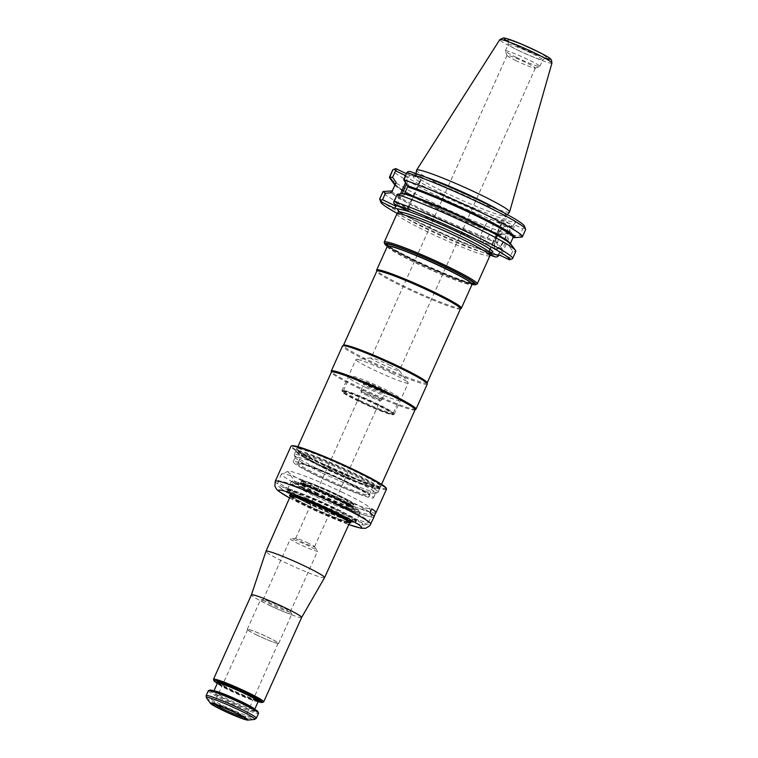 <?xml version="1.0" encoding="UTF-8"?>
<svg xmlns="http://www.w3.org/2000/svg" width="758" height="758" viewBox="0 0 758 758"><rect width="100%" height="100%" fill="white"/><g stroke="black" fill="none" stroke-linecap="round" stroke-linejoin="round"><path stroke-width="0.57" stroke-dasharray="3.79 2.84" d="M347.808 482.685A44.021 3.458 -155.8 0 0 293.185 461.717A44.021 3.458 -155.8 0 0 318.853 476.829A44.021 3.458 -155.8 0 0 373.486 497.798A44.021 3.458 -155.8 0 0 347.808 482.685M377.001 404.99A28.046 2.198 -155.8 0 0 342.256 391.545A28.046 2.198 -155.8 0 0 342.19 391.621A28.046 2.198 -155.8 0 0 366.872 405.132A28.046 2.198 -155.8 0 0 393.355 414.617A28.046 2.198 -155.8 0 0 393.374 414.522A28.046 2.198 -155.8 0 0 377.001 404.99M358.799 400.707A28.046 2.198 24.2 0 1 342.436 391.081A28.046 2.198 24.2 0 1 377.238 404.44A28.046 2.198 24.2 0 1 393.601 414.067A28.046 2.198 24.2 0 1 358.799 400.707M387.3 246.341A46.456 3.648 -155.8 0 0 414.399 262.287A46.456 3.648 -155.8 0 0 472.054 284.421M461.281 308.269A46.456 3.648 24.2 0 1 403.739 286.003A46.456 3.648 24.2 0 1 376.622 270.227M460.466 308.809A45.878 3.6 24.2 0 1 460.352 308.932A45.878 3.6 24.2 0 1 403.521 286.95A45.878 3.6 24.2 0 1 376.735 271.355A45.878 3.6 24.2 0 1 376.764 271.193M427.171 382.762A45.878 3.6 24.2 0 1 427.152 382.932A45.878 3.6 24.2 0 1 370.207 361.073A45.878 3.6 24.2 0 1 343.45 345.316A45.878 3.6 24.2 0 1 343.564 345.184M427.266 384.069A46.456 3.648 24.2 0 1 369.62 361.936A46.456 3.648 24.2 0 1 342.521 345.98M415.905 409.235A46.456 3.648 24.2 0 1 358.363 386.968A46.456 3.648 24.2 0 1 331.246 371.183M415.09 409.765A45.878 3.6 24.2 0 1 414.977 409.898A45.878 3.6 24.2 0 1 358.146 387.906A45.878 3.6 24.2 0 1 331.369 372.32A45.878 3.6 24.2 0 1 331.388 372.15M322.842 466.483A45.878 3.6 24.2 0 1 296.094 451.048A45.878 3.6 24.2 0 1 296.075 450.726A45.878 3.6 24.2 0 1 339.404 466.255A45.878 3.6 24.2 0 1 379.777 488.341A45.878 3.6 24.2 0 1 379.531 488.54A45.878 3.6 24.2 0 1 322.842 466.483M322.785 467.155A45.196 3.544 24.2 0 1 296.435 451.948A45.196 3.544 24.2 0 1 339.101 466.928A45.196 3.544 24.2 0 1 378.621 488.882A45.196 3.544 24.2 0 1 322.785 467.155M390.294 365.413A15.52 1.222 -155.8 0 0 371.231 357.928A15.52 1.222 -155.8 0 0 371.032 358.013A15.52 1.222 -155.8 0 0 380.08 363.347A15.52 1.222 -155.8 0 0 399.343 370.738A15.52 1.222 -155.8 0 0 399.276 370.529A15.52 1.222 -155.8 0 0 390.294 365.413M391.516 373.192A28.671 2.246 24.2 0 1 408.117 382.648A28.671 2.246 24.2 0 1 408.24 383.036A28.671 2.246 24.2 0 1 372.652 369.373A28.671 2.246 24.2 0 1 355.928 359.529A28.671 2.246 24.2 0 1 356.298 359.358A28.671 2.246 24.2 0 1 391.516 373.192M358.591 400.669A28.671 2.246 24.2 0 1 341.867 390.815A28.671 2.246 24.2 0 1 368.938 400.518A28.671 2.246 24.2 0 1 394.179 414.332A28.671 2.246 24.2 0 1 358.591 400.669M387.698 246.047A46.304 3.629 24.2 0 0 414.531 262.116A46.304 3.629 24.2 0 0 472.007 283.937A47.896 3.762 24.2 0 1 414.522 260.875A47.896 3.762 24.2 0 1 387.726 246.028M516.084 60.716A15.52 1.222 24.2 0 1 507.045 55.495A15.52 1.222 24.2 0 1 507.036 55.391A15.52 1.222 24.2 0 1 521.693 60.64A15.52 1.222 24.2 0 1 535.347 68.116A15.52 1.222 24.2 0 1 535.262 68.182A15.52 1.222 24.2 0 1 516.084 60.716M516.359 57.39A18.922 1.488 24.2 0 1 505.33 51.023A18.922 1.488 24.2 0 1 505.321 50.89A18.922 1.488 24.2 0 1 523.191 57.295A18.922 1.488 24.2 0 1 539.848 66.41A18.922 1.488 24.2 0 1 539.743 66.496A18.922 1.488 24.2 0 1 516.359 57.39M519.296 50.852A18.922 1.488 24.2 0 1 508.248 44.409A18.922 1.488 24.2 0 1 508.258 44.352A18.922 1.488 24.2 0 1 526.128 50.758A18.922 1.488 24.2 0 1 542.785 59.873A18.922 1.488 24.2 0 1 542.756 59.91A18.922 1.488 24.2 0 1 519.296 50.852M520.121 47.28A21.101 1.658 24.2 0 1 507.813 40.136A21.101 1.658 24.2 0 1 527.748 47.167A21.101 1.658 24.2 0 1 546.243 57.409A21.101 1.658 24.2 0 1 520.121 47.28M482.789 230.062A12.27 4.008 -64.2 0 0 481.709 232.744A12.27 4.008 -64.2 0 0 481.491 241.925A12.27 4.008 -64.2 0 0 490.426 232.611A12.27 4.008 -64.2 0 0 492.16 219.82A12.27 4.008 -64.2 0 0 485.101 225.713A12.27 4.008 -64.2 0 0 482.789 230.062M509.537 212.022A50.985 3.998 24.2 0 1 446.31 187.662A50.985 3.998 24.2 0 1 416.549 170.237M521.902 237.064L519.855 235.274L513.81 235.766L513.052 237.576M404.999 194.076L403.853 193.688M511.318 244.682A66.6 5.23 24.2 0 1 511.555 245.658L510.162 243.981L509.168 246.085L512.692 251.201L515.658 251.599A72.834 5.713 24.2 0 0 515.81 251.419M498.717 255.2L501.654 248.416L500.792 249.363L496.812 243.583L496.556 241.233L497.826 242.882A66.6 5.23 24.2 0 1 428.943 213.851A66.6 5.23 24.2 0 1 390.133 190.912M395.136 184.535A65.567 5.145 -155.8 0 0 438.152 208.403A65.567 5.145 -155.8 0 0 500.82 234.506L499.418 234.866L501.455 233.274L508.277 232.706L507.993 234.307L500.744 234.468C482.476 228.528 445.894 212.733 421.439 200.226C410.305 194.541 402.517 190.125 398.064 186.961L395.145 184.327M501.436 234.847A66.6 5.23 24.2 0 1 440.01 209.379A66.6 5.23 24.2 0 1 394.975 184.895M511.555 245.658L515.478 251.362M496.755 236.799A12.27 4.008 -64.2 0 0 494.538 247.383A12.27 4.008 -64.2 0 0 495.457 248.662A12.27 4.008 -64.2 0 0 504.392 239.348A12.27 4.008 -64.2 0 0 506.117 226.557A12.27 4.008 -64.2 0 0 504.553 226.642A12.27 4.008 -64.2 0 0 496.755 236.799M501.654 248.416L497.826 242.882M522.802 228.717L524.782 228.177L524.356 226.718L515.62 222.501L513.081 225.401L514.9 224.908L522.802 228.717L519.855 235.274M522.215 237.027L525.465 229.797L524.782 228.177M408.742 187.302L408.477 184.952L404.497 179.172L403.644 180.12M509.168 246.085L513.81 235.766M397.306 194.228L397.012 195.829L403.843 195.27L404.459 193.896M408.022 185.975L408.477 184.952M403.843 195.27L405.881 193.669M501.616 248.738A72.834 5.713 24.2 0 1 426.517 217.243A72.834 5.713 24.2 0 1 382.932 191.698M496.812 243.583L501.455 233.274M507.993 234.307L508.173 234.156A72.834 5.713 24.2 0 1 437.394 204.726A72.834 5.713 24.2 0 1 389.792 178.111M508.173 234.156L511.423 226.926A72.834 5.713 24.2 0 1 436.324 195.441A72.834 5.713 24.2 0 1 392.739 169.896M511.697 225.647L511.063 226.519L502.545 222.407L501.474 223.06L501.749 219.697L510.494 223.913L511.697 225.647L511.423 226.926M508.277 232.706L511.063 226.519M512.455 258.724L515.658 251.599M512.692 251.201L509.793 257.654L501.9 253.845L501.01 252.253L500.735 255.607M510.759 259.388L509.793 257.654M496.992 236.951A12.734 4.15 -64.2 0 0 494.699 247.942A12.734 4.15 -64.2 0 0 504.923 239.604A12.734 4.15 -64.2 0 0 505.084 226.415A12.734 4.15 -64.2 0 0 496.992 236.951M490.284 253.494L486.873 252.802L489.412 249.903L489.545 251.343L496.689 254.792M498.214 255.095L500.792 249.363M498.413 255.863A72.834 5.713 24.2 0 1 425.797 225.552A72.834 5.713 24.2 0 1 379.758 199.326M407.596 171.744L407.283 172.985L420.51 179.362L420.633 180.802L423.172 177.903L409.311 175.098L409.036 178.452L408.145 176.86L405.558 175.61M404.497 179.172L407.283 172.985M524.432 226.092A70.541 5.533 24.2 0 1 524.356 226.718M408.297 211.008L408.571 207.645L407.501 208.298L394.283 201.912L397.012 195.829M394.283 201.912L393.639 202.784M510.494 223.913A70.541 5.533 24.2 0 1 436.911 192.968A70.541 5.533 24.2 0 1 395.865 168.608M501.749 219.697L515.62 222.501M490.142 254.385L486.873 252.802M490.028 255.105A70.541 5.533 24.2 0 1 397.287 213.434M406.411 173.705L409.311 175.098M423.172 177.903L409.727 171.412M396.965 205.304L402.119 193.83M489.914 255.721A50.985 3.998 24.2 0 1 426.65 231.427A50.985 3.998 24.2 0 1 396.908 213.917M384.249 242.475A50.985 3.998 -155.8 0 0 413.972 259.624A50.985 3.998 -155.8 0 0 476.971 284.146M387.319 246.312A49.839 3.913 -155.8 0 0 428.668 267.631A49.839 3.913 -155.8 0 0 472.063 284.392M371.723 508.817A52.245 4.103 24.2 0 1 371.808 508.874L369.847 512.986A52.245 4.103 24.2 0 1 373.959 516.814A52.245 4.103 24.2 0 1 345.468 508.059L347.382 503.918A52.359 4.112 24.2 0 0 375.722 512.891M375.835 512.645A52.245 4.103 24.2 0 1 347.344 503.89M345.468 508.059L347.382 503.918M374.064 516.861A52.359 4.112 24.2 0 1 345.506 508.087M350.698 522.243A33.267 2.606 -155.8 0 0 350.679 522.054A33.267 2.606 -155.8 0 0 331.284 510.854A33.267 2.606 -155.8 0 0 290.191 494.86A33.267 2.606 -155.8 0 0 290.03 494.974M290.702 496.035A33.267 2.606 -155.8 0 0 309.406 506.429A33.267 2.606 -155.8 0 0 349.466 522.442M290.598 496.499A33.608 2.634 -155.8 0 0 319.127 511.366A33.608 2.634 -155.8 0 0 349.182 522.83A32.12 2.52 24.2 0 1 309.33 507.519A32.12 2.52 24.2 0 1 290.598 496.49M386.485 489.223A52.359 4.112 24.2 0 1 321.506 464.275A52.359 4.112 24.2 0 1 290.968 446.291M386.182 488.105A51.79 4.065 24.2 0 1 321.932 463.792A51.79 4.065 24.2 0 1 292.001 445.78M323.666 464.142A46.513 3.648 24.2 0 1 296.549 448.49A46.513 3.648 24.2 0 1 340.456 463.905A46.513 3.648 24.2 0 1 381.132 486.503A46.513 3.648 24.2 0 1 323.666 464.142M323.619 464.701A45.935 3.6 24.2 0 1 296.833 449.248A45.935 3.6 24.2 0 1 296.823 448.925A45.935 3.6 24.2 0 1 340.2 464.474A45.935 3.6 24.2 0 1 380.63 486.589A45.935 3.6 24.2 0 1 380.383 486.788A45.935 3.6 24.2 0 1 323.619 464.701M321.041 470.443A45.935 3.6 24.2 0 1 294.256 454.98A45.935 3.6 24.2 0 1 294.246 454.667A45.935 3.6 24.2 0 1 337.623 470.206A45.935 3.6 24.2 0 1 378.053 492.33A45.935 3.6 24.2 0 1 377.806 492.529A45.935 3.6 24.2 0 1 321.041 470.443M320.89 472.31A44.021 3.458 24.2 0 1 295.222 457.5A44.021 3.458 24.2 0 1 295.213 457.197A44.021 3.458 24.2 0 1 336.779 472.092A44.021 3.458 24.2 0 1 375.513 493.287A44.021 3.458 24.2 0 1 375.276 493.477A44.021 3.458 24.2 0 1 320.89 472.31M350.404 522.167A33.267 2.606 24.2 0 1 309.548 506.117A33.267 2.606 24.2 0 1 290.286 495.145M290.181 494.974A33.267 2.606 24.2 0 1 290.153 494.699A33.267 2.606 24.2 0 1 321.563 505.956A33.267 2.606 24.2 0 1 350.831 521.968A33.267 2.606 24.2 0 1 350.603 522.129M281.588 606.788A14.914 1.165 -155.8 0 0 263.282 599.597A14.914 1.165 -155.8 0 0 263.083 599.692A14.914 1.165 -155.8 0 0 276.206 606.864A14.914 1.165 -155.8 0 0 290.286 611.914A14.914 1.165 -155.8 0 0 290.229 611.706A14.914 1.165 -155.8 0 0 281.588 606.788M299.088 544.055A14.914 1.165 24.2 0 1 290.39 538.938A14.914 1.165 24.2 0 1 290.57 538.853A14.914 1.165 24.2 0 1 308.894 546.044A14.914 1.165 24.2 0 1 317.536 550.971A14.914 1.165 24.2 0 1 317.593 551.161A14.914 1.165 24.2 0 1 299.088 544.055M308.506 543.23A10.328 0.805 -155.8 0 0 295.819 538.246A10.328 0.805 -155.8 0 0 295.696 538.313A10.328 0.805 -155.8 0 0 301.722 541.856A10.328 0.805 -155.8 0 0 314.532 546.774A10.328 0.805 -155.8 0 0 314.494 546.641A10.328 0.805 -155.8 0 0 308.506 543.23M214.741 704.267A17.083 1.336 24.2 0 1 214.059 703.481A17.083 1.336 24.2 0 1 214.078 703.443A17.083 1.336 24.2 0 1 230.186 709.261A17.083 1.336 24.2 0 1 245.232 717.447A17.083 1.336 24.2 0 1 245.222 717.485A17.083 1.336 24.2 0 1 244.18 717.494M270.483 605.86A17.207 1.345 24.2 0 1 260.449 599.948A17.207 1.345 24.2 0 1 260.676 599.853A17.207 1.345 24.2 0 1 281.805 608.153A17.207 1.345 24.2 0 1 291.764 613.819A17.207 1.345 24.2 0 1 291.839 614.056A17.207 1.345 24.2 0 1 270.483 605.86M257.265 635.27A17.207 1.345 24.2 0 1 247.231 629.367A17.207 1.345 24.2 0 1 263.481 635.185A17.207 1.345 24.2 0 1 278.622 643.466A17.207 1.345 24.2 0 1 257.265 635.27M257.445 635.308A16.676 1.308 24.2 0 1 247.714 629.576A16.676 1.308 24.2 0 1 263.462 635.223A16.676 1.308 24.2 0 1 278.139 643.258A16.676 1.308 24.2 0 1 257.445 635.308M258.118 701.671A26.492 2.075 24.2 0 1 229.466 689.723A26.492 2.075 24.2 0 1 217.319 683.337M263.557 701.955A27.525 2.16 24.2 0 1 229.541 688.719A27.525 2.16 24.2 0 1 213.5 679.452M208.336 690.737A27.525 2.16 -155.8 0 0 232.554 703.992A27.525 2.16 -155.8 0 0 258.554 713.306M209.833 690.102A26.492 2.075 -155.8 0 0 233.009 702.979A26.492 2.075 -155.8 0 0 258.023 711.762M324.557 577.634A32.12 2.52 24.2 0 1 284.705 562.313A32.12 2.52 24.2 0 1 265.963 551.303M301.618 617.467L301.627 617.467A27.525 2.16 24.2 0 1 267.47 604.334A27.525 2.16 24.2 0 1 251.4 594.897L251.41 594.897M365.138 387.196A27.297 2.141 24.2 0 1 349.211 377.825A27.297 2.141 24.2 0 1 349.277 377.749A27.297 2.141 24.2 0 1 374.992 387.063A27.297 2.141 24.2 0 1 399.03 400.101A27.297 2.141 24.2 0 1 399.011 400.205A27.297 2.141 24.2 0 1 365.138 387.196M366.512 385.206A25.971 2.037 24.2 0 1 351.418 376.205A25.971 2.037 24.2 0 1 375.883 385.073A25.971 2.037 24.2 0 1 398.755 397.486A25.971 2.037 24.2 0 1 366.512 385.206M367.526 394.511A11.474 0.9 24.2 0 1 360.846 390.654A11.474 0.9 24.2 0 1 360.836 390.569A11.474 0.9 24.2 0 1 371.666 394.454A11.474 0.9 24.2 0 1 381.767 399.978A11.474 0.9 24.2 0 1 381.7 400.025A11.474 0.9 24.2 0 1 367.526 394.511M367.44 395.629A10.328 0.805 24.2 0 1 361.414 392.151A10.328 0.805 24.2 0 1 361.414 392.085A10.328 0.805 24.2 0 1 371.164 395.581A10.328 0.805 24.2 0 1 380.251 400.546A10.328 0.805 24.2 0 1 380.194 400.594A10.328 0.805 24.2 0 1 367.44 395.629M359.32 400.129A27.297 2.141 24.2 0 1 343.402 390.758A27.297 2.141 24.2 0 1 343.469 390.673A27.297 2.141 24.2 0 1 377.276 403.758A27.297 2.141 24.2 0 1 393.212 413.034A27.297 2.141 24.2 0 1 393.203 413.138A27.297 2.141 24.2 0 1 359.32 400.129M316.01 494.462A29.865 2.34 24.2 0 1 300.604 484.22A29.865 2.34 24.2 0 1 326.793 494.311A29.865 2.34 24.2 0 1 351.731 507.197A29.865 2.34 24.2 0 1 344.606 506.685A29.865 2.34 24.2 0 1 316.01 494.462M315.603 494.377A31.116 2.445 24.2 0 1 301.76 487.129A31.116 2.445 24.2 0 1 307.833 486.352A31.116 2.445 24.2 0 1 345.335 503.198A31.116 2.445 24.2 0 1 348.784 508.258A31.116 2.445 24.2 0 1 315.603 494.377M316.901 493.515A28.558 2.236 24.2 0 1 300.253 483.708A28.558 2.236 24.2 0 1 300.291 483.651A28.558 2.236 24.2 0 1 327.219 493.373A28.558 2.236 24.2 0 1 352.356 507.055A28.558 2.236 24.2 0 1 352.347 507.121A28.558 2.236 24.2 0 1 316.901 493.515M318.227 490.578A28.539 2.236 24.2 0 1 301.57 480.828A28.539 2.236 24.2 0 1 301.58 480.78A28.539 2.236 24.2 0 1 328.536 490.435A28.539 2.236 24.2 0 1 353.645 504.174A28.539 2.236 24.2 0 1 353.616 504.222A28.539 2.236 24.2 0 1 318.227 490.578M310.439 491.051A49.668 3.894 24.2 0 1 281.474 473.996A49.668 3.894 24.2 0 1 281.739 473.778A49.668 3.894 24.2 0 1 343.109 497.655A49.668 3.894 24.2 0 1 372.055 514.369A49.668 3.894 24.2 0 1 372.074 514.71A49.668 3.894 24.2 0 1 310.439 491.051M343.497 492.814A44.703 3.506 -155.8 0 0 288.267 471.324A44.703 3.506 -155.8 0 0 288.211 472.12A44.703 3.506 -155.8 0 0 314.106 486.863A44.703 3.506 -155.8 0 0 368.994 508.429A44.703 3.506 -155.8 0 0 369.563 507.851A44.703 3.506 -155.8 0 0 343.497 492.814M315.271 494.311A32.12 2.52 24.2 0 1 296.672 483.718A32.12 2.52 24.2 0 1 326.869 494.15A32.12 2.52 24.2 0 1 354.716 509.802A32.12 2.52 24.2 0 1 315.271 494.311M333.634 508.76A37.161 2.918 -155.8 0 0 287.661 491.554A37.161 2.918 -155.8 0 0 309.188 503.814A37.161 2.918 -155.8 0 0 354.829 521.741A37.161 2.918 -155.8 0 0 333.634 508.76M309.112 503.303A38.033 2.985 24.2 0 1 287.083 490.758A38.033 2.985 24.2 0 1 322.842 503.104A38.033 2.985 24.2 0 1 355.815 521.646A38.033 2.985 24.2 0 1 309.112 503.303M346.463 482.41A39.918 3.136 -155.8 0 0 297.335 464.228A39.918 3.136 -155.8 0 0 356.203 492.634A39.918 3.136 -155.8 0 0 346.463 482.41L369.279 494.908A38.999 3.06 -155.8 0 0 346.529 481.519A38.999 3.06 -155.8 0 0 298.131 462.939A38.999 3.06 -155.8 0 0 320.88 476.327A38.999 3.06 -155.8 0 0 369.279 494.908L372.841 486.987A38.999 3.06 24.2 0 1 324.443 468.406A38.999 3.06 24.2 0 1 301.693 455.008A38.999 3.06 24.2 0 1 338.523 468.207A38.999 3.06 24.2 0 1 372.841 486.987L373.154 486.674C372.112 487.849 345.203 477.701 324.538 467.515A39.918 3.136 24.2 0 1 314.778 457.292A39.918 3.136 24.2 0 1 373.637 485.689A39.918 3.136 24.2 0 1 324.519 467.506L305.682 457.538L301.722 454.573L297.828 463.252C298.86 462.077 325.769 472.215 346.434 482.401M472.063 283.549A47.309 3.714 24.2 0 1 414.787 260.743A47.309 3.714 24.2 0 1 387.944 245.744M388.655 244.237A47.309 3.714 24.2 0 1 388.939 244.266A47.309 3.714 24.2 0 1 431.87 260.506A47.309 3.714 24.2 0 1 472.509 281.824A47.309 3.714 24.2 0 1 472.717 282.014M545.125 58.072A25.175 1.971 24.2 0 1 518.785 47.005A25.175 1.971 24.2 0 1 508.05 41.415M551.938 63.047A28.586 2.246 24.2 0 1 516.463 49.46A28.586 2.246 24.2 0 1 499.806 39.615M510.162 243.498A64.648 5.069 24.2 0 1 510.181 243.953A64.648 5.069 24.2 0 1 510.162 243.981M404.469 194.039A65.567 5.145 24.2 0 1 472.405 222.644A65.567 5.145 24.2 0 1 510.598 245.241M497.21 242.532A65.567 5.145 24.2 0 1 429.284 213.927A65.567 5.145 24.2 0 1 391.09 191.329M496.556 241.233A64.648 5.069 24.2 0 1 430.165 213.254A64.648 5.069 24.2 0 1 392.256 190.95L392.227 190.997M395.108 184.592A64.648 5.069 -155.8 0 0 433.026 206.887A64.648 5.069 -155.8 0 0 499.418 234.866M499.124 210.25A49.649 3.894 24.2 0 1 506.297 216.002A49.649 3.894 24.2 0 1 444.719 192.276A49.649 3.894 24.2 0 1 415.735 175.297A49.649 3.894 24.2 0 1 424.793 176.841M501.9 253.845L514.9 224.908M501.01 252.253L513.081 225.401M489.412 249.903L501.474 223.06M489.545 251.343L502.545 222.407M443.203 194.247A51.421 4.036 24.2 0 1 430.658 181.086A51.421 4.036 24.2 0 1 506.477 217.669A51.421 4.036 24.2 0 1 443.203 194.247M407.501 208.298L420.51 179.362M395.562 204.868L400.461 193.972M405.483 182.792L408.145 176.86M408.571 207.645L420.633 180.802M406.449 184.194L409.036 178.452M489.412 252.158A52.188 4.093 24.2 0 1 428.071 227.296A52.188 4.093 24.2 0 1 398.661 210.942M490.293 253.456A50.416 3.951 24.2 0 1 427.711 229.513A50.416 3.951 24.2 0 1 398.348 212.136M289.878 498.101A45.48 3.572 -155.8 0 0 348.472 524.432M275.258 481.235A52.359 4.112 -155.8 0 0 305.806 499.219A52.359 4.112 -155.8 0 0 370.785 524.166M206.422 697.834A26.615 2.085 -155.8 0 0 221.829 706.617A26.615 2.085 -155.8 0 0 254.517 719.446M206.119 695.655A27.525 2.16 -155.8 0 0 230.347 708.91A27.525 2.16 -155.8 0 0 256.346 718.224M214.088 690.955A22.37 1.753 -155.8 0 0 213.841 691.078L213.386 691.476L214.296 691.599C218.863 692.632 227.931 696.308 241.499 702.628A23.29 1.829 -155.8 0 0 212.865 692.026A23.29 1.829 -155.8 0 0 247.203 708.597A23.29 1.829 -155.8 0 0 241.518 702.628L254.641 710.019L254.641 709.422A22.37 1.753 -155.8 0 0 254.565 709.147M213.917 690.898L213.841 691.078A22.37 1.753 -155.8 0 0 226.879 698.762A22.37 1.753 -155.8 0 0 254.641 709.422L254.726 709.232M258.203 701.491A22.37 1.753 24.2 0 1 230.441 690.832A22.37 1.753 24.2 0 1 217.404 683.157M257.995 701.055A23.29 1.829 24.2 0 1 230.517 689.941A23.29 1.829 24.2 0 1 217.868 683.015M350.31 521.826A32.802 2.577 -155.8 0 0 331.17 510.75A32.802 2.577 -155.8 0 0 290.608 494.993M290.598 495.571L290.589 495.571A32.802 2.577 -155.8 0 0 290.598 495.571A32.802 2.577 -155.8 0 0 309.596 506.391A32.802 2.577 -155.8 0 0 349.883 522.215L349.883 522.215M370.52 386.011A13.767 1.08 24.2 0 1 367.166 382.487A13.767 1.08 24.2 0 1 387.461 392.284A13.767 1.08 24.2 0 1 370.52 386.011M370.34 388.248A11.474 0.9 24.2 0 1 363.651 384.315A11.474 0.9 24.2 0 1 374.48 388.191A11.474 0.9 24.2 0 1 384.571 393.715A11.474 0.9 24.2 0 1 370.34 388.248M315.792 494.51A30.424 2.388 24.2 0 1 302.252 487.422A30.424 2.388 24.2 0 1 308.193 486.655A30.424 2.388 24.2 0 1 344.862 503.141A30.424 2.388 24.2 0 1 348.235 508.087A30.424 2.388 24.2 0 1 315.792 494.51M317.214 492.994A28.33 2.227 24.2 0 1 300.689 483.263A28.33 2.227 24.2 0 1 327.447 492.852A28.33 2.227 24.2 0 1 352.375 506.496A28.33 2.227 24.2 0 1 317.214 492.994M317.905 491.468A28.33 2.227 24.2 0 1 301.381 481.737A28.33 2.227 24.2 0 1 328.138 491.317A28.33 2.227 24.2 0 1 353.067 504.961A28.33 2.227 24.2 0 1 317.905 491.468M318.038 491.137A28.378 2.227 24.2 0 1 301.476 481.434A28.378 2.227 24.2 0 1 328.28 490.995A28.378 2.227 24.2 0 1 353.228 504.695A28.378 2.227 24.2 0 1 318.038 491.137M313.84 494.017A36.479 2.861 24.2 0 1 304.934 484.684A36.479 2.861 24.2 0 1 358.724 510.636A36.479 2.861 24.2 0 1 313.84 494.017M312.817 495.182A37.853 2.966 24.2 0 1 290.74 482.183A37.853 2.966 24.2 0 1 326.49 494.983A37.853 2.966 24.2 0 1 359.794 513.213A37.853 2.966 24.2 0 1 312.817 495.182M334.344 507.718A37.853 2.966 -155.8 0 0 287.367 489.687A37.853 2.966 -155.8 0 0 309.454 502.687A37.853 2.966 -155.8 0 0 356.421 520.718A37.853 2.966 -155.8 0 0 334.344 507.718M306.791 502.829A45.082 3.534 24.2 0 1 295.791 491.288A45.082 3.534 24.2 0 1 362.267 523.361A45.082 3.534 24.2 0 1 306.791 502.829M307.161 498.357A49.668 3.894 24.2 0 1 278.186 481.292A49.668 3.894 24.2 0 1 325.087 498.101A49.668 3.894 24.2 0 1 368.795 522.016A49.668 3.894 24.2 0 1 307.161 498.357M342.436 391.081L342.19 391.621M393.601 414.067L393.355 414.617M379.777 488.341L381.577 484.324M296.075 450.726L297.885 446.708M378.621 488.882L379.531 488.54M296.435 451.948L296.094 451.048M371.231 357.928L356.298 359.358M399.276 370.529L408.117 382.648M394.179 414.332L408.24 383.036M341.867 390.815L355.928 359.529M472.954 282.222L472.509 281.824C467.354 277.75 455.406 271.364 436.674 262.666C419.6 254.735 396.32 245.317 388.939 244.266L388.352 244.19M388.409 245.933L392.834 249.06L414.92 260.733C434.249 269.943 450.603 276.822 464.01 281.36C473.219 284.222 472.442 283.122 472.31 283.312M507.036 55.391L371.032 358.013M535.347 68.116L399.343 370.738M535.262 68.182L539.743 66.496M507.045 55.495L505.33 51.023M539.848 66.41L542.785 59.873M505.321 50.89L508.258 44.352M508.248 44.409L507.813 40.136M542.756 59.91L546.243 57.409M485.101 225.713L481.709 232.744M404.545 194.067C422.822 200.008 459.395 215.803 483.86 228.319C494.993 233.995 502.781 238.41 507.225 241.575L510.143 244.209L510.324 243.64M506.117 226.557L492.16 219.82M495.457 248.662L481.491 241.925M416.009 173.573L414.778 176.443C414.55 176.586 414.048 175.572 424.281 178.841L447.315 187.709L486.285 205.683C496.168 210.752 502.497 214.419 505.283 216.703L506.079 217.48L507.396 214.647M494.538 247.383L494.699 247.942M504.553 226.642L505.084 226.415M501.559 222.719L489.185 250.244M420.861 180.461L408.486 207.986M398.566 210.658L403.654 214.381L428.118 227.315L461.916 242.408L489.336 252.092M380.383 486.788L381.132 486.503M296.833 449.248L296.549 448.49M378.053 492.33L380.63 486.589M294.246 454.667L296.823 448.925M375.276 493.477L377.806 492.529M295.222 457.5L294.256 454.98M289.859 498.139L318.512 512.133L348.453 524.47M290.286 611.914L317.593 551.161M263.083 599.692L290.39 538.938M295.819 538.246L290.57 538.853M314.494 546.641L317.536 550.971M214.078 703.443L213.121 703.898M245.232 717.447L245.535 718.47M278.622 643.466L291.839 614.056M247.231 629.367L260.449 599.948M247.714 629.576L214.059 703.481M278.139 643.258L245.222 717.485M217.394 682.551L230.546 689.951C244.104 696.27 253.172 699.947 257.739 700.979L258.658 701.093M351.418 376.205L349.277 377.749M398.755 397.486L399.03 400.101M360.836 390.569L363.651 384.315L363.347 382.06L370.586 386.03L386.466 392.454L384.571 393.715L381.767 399.978M380.194 400.594L381.7 400.025M361.414 392.151L360.846 390.654M314.532 546.774L380.251 400.546M295.696 538.313L361.414 392.085M393.203 413.138L399.011 400.205M343.402 390.758L349.211 377.825M263.282 599.597L260.676 599.853M290.229 611.706L291.764 613.819M343.469 390.673L342.256 391.545M393.212 413.034L393.374 414.522M373.486 497.798L375.513 493.287M293.185 461.717L295.213 457.197M300.604 484.22L299.514 484.059L300.291 483.651M351.731 507.197L352.574 507.898L352.356 507.055M301.58 480.78L300.253 483.708M353.645 504.174L352.347 507.121M301.76 487.129L315.821 494.529C328.726 500.678 339.537 505.198 348.235 508.087L348.784 508.258M301.57 480.828L300.689 483.263L299.581 484.163L314.693 489.232L335.737 498.575L352.451 507.926L352.375 506.496L353.616 504.222M288.267 471.324L281.739 473.778M369.563 507.851L372.055 514.369M355.815 521.646L354.829 521.741L356.421 520.718L359.794 513.213L358.496 510.333L354.706 507.746C344.123 501.256 317.441 489.09 303.683 484.22C293.232 480.544 292.768 481.178 292.579 481.141L290.74 482.183L287.367 489.687L287.661 491.554L287.083 490.758M281.474 473.996L278.186 481.292C277.646 484.144 277.835 485.831 278.745 486.352L284.297 490.89L306.668 502.791C328.176 513.157 351.636 522.575 359.69 524.384C364.276 525.73 367.308 524.934 368.795 522.016L372.074 514.71M354.716 509.802L368.994 508.429M296.672 483.718L288.211 472.12"/><path stroke-width="1.14" d="M461.395 308.136L472.054 284.421A46.456 3.648 -155.8 0 0 472.063 284.184A46.456 3.648 -155.8 0 0 444.955 268.465A46.456 3.648 -155.8 0 0 387.471 246.17A46.456 3.648 -155.8 0 0 387.3 246.341L376.65 270.047A46.456 3.648 24.2 0 1 420.51 285.766A46.456 3.648 24.2 0 1 461.395 308.136A46.456 3.648 24.2 0 1 461.281 308.269L460.428 308.885M376.726 271.269L376.622 270.227A46.456 3.648 24.2 0 1 376.65 270.047M343.488 345.241L376.764 271.193A45.878 3.6 24.2 0 1 420.093 286.714A45.878 3.6 24.2 0 1 460.466 308.809L427.18 382.856M331.36 372.225L331.246 371.183A46.456 3.648 24.2 0 1 331.274 371.013L342.521 345.98A46.456 3.648 24.2 0 1 342.635 345.847L343.564 345.184A45.878 3.6 24.2 0 1 386.779 360.836A45.878 3.6 24.2 0 1 427.171 382.762L427.294 383.899A46.456 3.648 24.2 0 1 427.266 384.069L416.019 409.102A46.456 3.648 24.2 0 1 415.905 409.235L415.052 409.841M342.635 345.847A46.456 3.648 24.2 0 1 386.391 361.699A46.456 3.648 24.2 0 1 427.294 383.899M331.274 371.013A46.456 3.648 24.2 0 1 375.134 386.732A46.456 3.648 24.2 0 1 416.019 409.102M297.885 446.708L331.388 372.15A45.878 3.6 24.2 0 1 374.717 387.679A45.878 3.6 24.2 0 1 415.09 409.765L381.577 484.324M387.726 246.028A47.896 3.762 24.2 0 1 388.352 244.19A47.896 3.762 24.2 0 1 431.814 260.638A47.896 3.762 24.2 0 1 472.954 282.222A47.896 3.762 24.2 0 1 471.997 283.909L472.063 284.184M416.009 173.573L416.549 170.237A50.985 3.998 24.2 0 1 416.597 170.114A50.985 3.998 24.2 0 1 464.72 187.406A50.985 3.998 24.2 0 1 509.603 211.908A50.985 3.998 24.2 0 1 509.537 212.022L507.396 214.647M403.673 179.798L407.463 185.663A66.6 5.23 24.2 0 1 476.356 214.685A66.6 5.23 24.2 0 1 515.165 237.624L522.215 237.027A72.834 5.713 24.2 0 0 522.357 236.837L525.607 229.608A72.834 5.713 24.2 0 0 525.588 229.106A72.834 5.713 24.2 0 0 479.549 202.879A72.834 5.713 24.2 0 0 406.923 172.568L403.673 179.798A72.834 5.713 24.2 0 1 478.772 211.292A72.834 5.713 24.2 0 1 522.357 236.837M407.463 185.663L408.742 187.302A64.648 5.069 -155.8 0 1 475.133 215.291A64.648 5.069 -155.8 0 1 513.043 237.586A64.648 5.069 -155.8 0 1 513.024 237.624L515.165 237.624M513.052 237.576L510.324 243.64M510.162 243.498A64.648 5.069 24.2 0 0 470.045 220.578A64.648 5.069 24.2 0 0 405.881 193.669L404.469 194.039M393.923 201.505L397.306 194.228L403.853 193.688A66.6 5.23 24.2 0 1 468.397 220.635A66.6 5.23 24.2 0 1 511.318 244.682L515.506 250.424A72.834 5.713 24.2 0 1 515.81 251.419L512.607 258.544A72.834 5.713 24.2 0 1 512.455 258.724L509.48 259.823A70.541 5.533 24.2 0 0 468.425 235.463A70.541 5.533 24.2 0 0 394.852 204.518L393.639 202.784L393.923 201.505A72.834 5.713 24.2 0 1 469.022 233A72.834 5.713 24.2 0 1 512.607 258.544M383.387 191.48L392.265 190.912L391.488 192.769L385.443 193.262L383.084 191.518A72.834 5.713 24.2 0 0 382.932 191.698L379.73 198.823A72.834 5.713 24.2 0 1 379.881 198.643L383.084 191.518M392.256 190.95L395.108 184.592L389.82 177.173L392.597 177.334L396.121 182.451L395.126 184.554A64.648 5.069 -155.8 0 0 395.108 184.592L395.183 184.402M394.975 184.895A66.6 5.23 24.2 0 1 393.98 183.853A66.6 5.23 24.2 0 1 393.743 182.886M404.459 193.896L408.022 185.975M397.126 194.38A72.834 5.713 24.2 0 1 467.904 223.809A72.834 5.713 24.2 0 1 515.506 250.424M391.488 192.769L396.121 182.451M389.82 177.173L392.881 169.707L395.865 168.608L406.411 173.705M393.98 183.853L389.792 178.111A72.834 5.713 24.2 0 1 389.489 177.126A72.834 5.713 24.2 0 1 389.631 176.936M389.489 177.126L392.739 169.896A72.834 5.713 24.2 0 1 392.881 169.707M496.689 254.792L498.214 255.095M498.063 255.446L497.741 256.687L498.717 255.2M397.287 213.434A70.541 5.533 24.2 0 1 380.904 202.339L379.758 199.326A72.834 5.713 24.2 0 1 379.73 198.823M525.588 229.106L524.432 226.092A70.541 5.533 24.2 0 0 480.013 200.775A70.541 5.533 24.2 0 0 409.727 171.412L407.596 171.744L406.923 172.568M379.881 198.643L380.554 200.254L382.544 199.714L395.145 205.797L396.804 205.465L394.435 208.204L380.98 201.713A70.541 5.533 24.2 0 0 380.904 202.339M385.443 193.262L382.544 199.714M405.558 175.61L395.543 170.787L392.597 177.334M395.543 170.787L394.577 169.053M490.284 253.494L500.735 255.607L509.48 259.823M497.741 256.687L495.609 257.019L490.142 254.385M495.609 257.019A70.541 5.533 24.2 0 1 490.028 255.105M380.554 200.254L380.98 201.713M394.852 204.518L408.297 211.008L404.08 210.156A52.188 4.093 24.2 0 1 466.179 236.079A52.188 4.093 24.2 0 1 489.412 252.158M394.435 208.204L404.08 210.156M384.23 242.115L396.908 213.917A50.985 3.998 24.2 0 1 396.955 213.841A50.985 3.998 24.2 0 1 445.05 231.171A50.985 3.998 24.2 0 1 489.943 255.636A50.985 3.998 24.2 0 1 489.914 255.721L477.246 283.918A50.985 3.998 -155.8 0 0 447.504 266.409A50.985 3.998 -155.8 0 0 384.23 242.115A50.985 3.998 -155.8 0 0 384.249 242.475L384.827 243.972A49.839 3.913 -155.8 0 0 387.319 246.312M472.063 284.392A49.839 3.913 -155.8 0 0 475.465 284.714L476.971 284.146A50.985 3.998 -155.8 0 0 477.246 283.918M475.465 284.714A49.839 3.913 -155.8 0 0 446.661 267.375A49.839 3.913 -155.8 0 0 384.827 243.972M348.453 524.47L361.187 528.279L365.688 528.288L369.781 525.777L374.064 516.861A52.359 4.112 24.2 0 0 369.942 513.033L371.818 508.855A52.245 4.103 24.2 0 1 375.835 512.645L374.073 516.568M371.818 508.855A52.359 4.112 24.2 0 1 375.94 512.692A52.359 4.112 24.2 0 1 375.722 512.891M290.03 494.974A33.267 2.606 -155.8 0 0 290.011 495.012A33.267 2.606 -155.8 0 0 290.702 496.035M349.466 522.442A33.267 2.606 -155.8 0 0 350.689 522.281A33.267 2.606 -155.8 0 0 350.698 522.243M331.265 511.195A33.608 2.634 -155.8 0 0 289.736 495.031A33.608 2.634 -155.8 0 0 290.598 496.499A32.12 2.52 24.2 0 1 320.928 507.358A32.12 2.52 24.2 0 1 349.192 522.821A33.608 2.634 -155.8 0 0 350.85 522.499A33.608 2.634 -155.8 0 0 331.265 511.195M370.785 524.166A52.359 4.112 -155.8 0 0 340.238 506.183A52.359 4.112 -155.8 0 0 275.258 481.235L290.968 446.291A52.359 4.112 24.2 0 1 291.243 446.064A52.359 4.112 24.2 0 1 340.408 464.01A52.359 4.112 24.2 0 1 386.466 488.863A52.359 4.112 24.2 0 1 386.485 489.223L375.94 512.692M291.243 446.064L292.001 445.78A51.79 4.065 24.2 0 1 340.626 463.526A51.79 4.065 24.2 0 1 386.182 488.105L386.466 488.863M290.608 494.993A32.802 2.577 -155.8 0 0 290.589 495.571L290.286 495.145A33.267 2.606 24.2 0 1 290.181 494.974M350.603 522.129A33.267 2.606 24.2 0 1 350.404 522.167L349.883 522.215A32.802 2.577 -155.8 0 0 350.31 521.826M244.18 717.494A17.083 1.336 24.2 0 1 224.017 709.346A17.083 1.336 24.2 0 1 214.741 704.267M223.127 710.293A18.391 1.44 24.2 0 1 213.633 703.983A18.391 1.44 24.2 0 1 229.769 710.199A18.391 1.44 24.2 0 1 245.128 718.139A18.391 1.44 24.2 0 1 240.741 717.817A18.391 1.44 24.2 0 1 223.127 710.293M217.319 683.337A26.492 2.075 24.2 0 1 214.012 680.807A26.492 2.075 24.2 0 1 239.026 689.591A26.492 2.075 24.2 0 1 262.202 702.467A26.492 2.075 24.2 0 1 258.118 701.671M214.012 680.807L213.5 679.452A27.525 2.16 24.2 0 1 213.491 679.263A27.525 2.16 24.2 0 1 239.481 688.577A27.525 2.16 24.2 0 1 263.708 701.832A27.525 2.16 24.2 0 1 263.557 701.955L262.202 702.467M242.494 703.85A27.525 2.16 -155.8 0 0 208.478 690.614A27.525 2.16 -155.8 0 0 208.336 690.737L206.119 695.655A27.525 2.16 -155.8 0 1 240.286 708.768A27.525 2.16 -155.8 0 1 256.346 718.224L258.554 713.306A27.525 2.16 -155.8 0 0 258.544 713.117A27.525 2.16 -155.8 0 0 242.494 703.85M258.544 713.117L258.023 711.762A26.492 2.075 -155.8 0 0 242.579 702.846A26.492 2.075 -155.8 0 0 209.833 690.102L208.478 690.614M222.388 710.142A20.646 1.62 24.2 0 1 210.43 703.329A20.646 1.62 24.2 0 1 229.845 710.038A20.646 1.62 24.2 0 1 247.743 720.1A20.646 1.62 24.2 0 1 222.388 710.142M265.963 551.303A32.12 2.52 24.2 0 1 265.973 551.284A32.12 2.52 24.2 0 1 296.302 562.152A32.12 2.52 24.2 0 1 324.566 577.615A32.12 2.52 24.2 0 1 324.557 577.634L301.627 617.467A27.525 2.16 24.2 0 0 301.627 617.457A27.525 2.16 24.2 0 0 277.409 604.202A27.525 2.16 24.2 0 0 251.41 594.888A27.525 2.16 24.2 0 1 251.41 594.888L265.963 551.303L290.598 495.571M387.471 246.17L387.698 246.047A46.304 3.629 24.2 0 1 431.245 261.88A46.304 3.629 24.2 0 1 472.007 283.937L472.31 283.312L471.618 283.321M387.944 245.744A47.309 3.714 24.2 0 1 388.655 244.237M472.717 282.014A47.309 3.714 24.2 0 1 472.063 283.549M508.05 41.415A25.175 1.971 24.2 0 1 512.285 40.43A25.175 1.971 24.2 0 1 543.05 54.254A25.175 1.971 24.2 0 1 545.125 58.072M551.938 63.047L551.483 60.024C550.441 59.181 552.753 59.238 539.128 52.207L521.163 43.945L506.353 38.44L503.492 37.9L499.806 39.615A28.586 2.246 24.2 0 1 526.782 49.308A28.586 2.246 24.2 0 1 551.938 63.047L509.603 211.908M514.208 237.207A65.567 5.145 -155.8 0 0 476.015 214.618A65.567 5.145 -155.8 0 0 408.079 186.004M394.7 183.294A65.567 5.145 -155.8 0 0 395.136 184.535M424.793 176.841A49.649 3.894 24.2 0 1 499.124 210.25M395.145 205.797L395.562 204.868M400.461 193.972L405.483 182.792M402.119 193.83L406.449 184.194M398.661 210.942A52.188 4.093 24.2 0 1 398.642 209.056M398.566 210.658L398.348 212.136A50.416 3.951 24.2 0 1 445.912 229.267A50.416 3.951 24.2 0 1 490.293 253.456L489.943 255.636M348.472 524.432A45.48 3.572 -155.8 0 0 335.169 511.982A45.48 3.572 -155.8 0 0 285.813 491.421A45.48 3.572 -155.8 0 0 289.878 498.101M247.743 720.1L254.517 719.446A26.615 2.085 -155.8 0 0 239.339 710.151A26.615 2.085 -155.8 0 0 206.422 697.834L206.119 695.655M254.565 709.147A22.37 1.753 -155.8 0 0 241.594 701.737A22.37 1.753 -155.8 0 0 214.088 690.955M213.917 690.898L217.404 683.157A22.37 1.753 24.2 0 1 238.524 690.718A22.37 1.753 24.2 0 1 258.203 701.491L258.658 701.093L257.966 701.017M217.868 683.015A23.29 1.829 24.2 0 1 238.922 689.818A23.29 1.829 24.2 0 1 257.995 701.055M387.698 246.047L387.963 245.403L388.409 245.933M499.806 39.615L416.597 170.114M489.336 252.092L491.26 252.31L490.293 253.456M398.348 212.136L396.955 213.841M275.258 481.235L274.87 486.039L276.424 489.062L278.527 491.118L289.859 498.139M254.517 719.446L256.346 718.224M217.404 683.157L217.394 682.551L217.906 683.015M254.726 709.232L258.203 701.491M210.43 703.329L206.422 697.834M263.708 701.832L301.627 617.457M213.491 679.263L251.41 594.888M324.566 577.615L349.883 522.215"/></g></svg>
